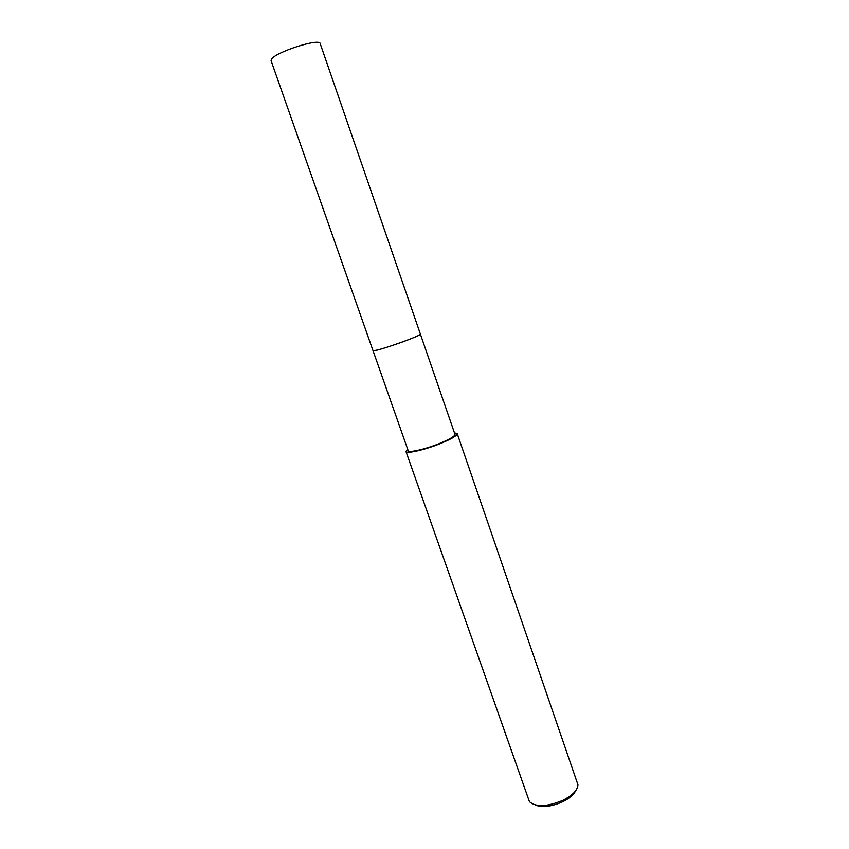<?xml version="1.0" encoding="UTF-8"?>
<svg xmlns="http://www.w3.org/2000/svg" width="849" height="849" viewBox="0 0 849 849"><rect width="100%" height="100%" fill="white"/><g stroke="black" fill="none" stroke-linecap="round" stroke-linejoin="round"><path stroke-width="1.27" d="M373.104 350.711C376.595 350.605 386.539 347.623 402.957 341.786C413.813 337.764 419.629 335.228 420.404 334.188L454.979 434.401C454.884 436.344 449.365 439.517 438.445 443.931C424.394 449.492 408.433 453.005 408.189 450.692L373.019 350.669M407.647 449.153L405.949 451.488L529.458 801.711C535.963 807.303 547.096 806.837 562.866 800.32C572.587 795.354 577.628 790.186 577.967 784.826L457.229 433.637L454.448 432.863M405.949 451.488C406.215 454.024 423.704 450.172 439.124 444.069C451.095 439.241 457.123 435.76 457.229 433.637M535.093 804.958C542.15 807.781 551.351 806.72 562.685 801.774C569.329 798.474 573.627 794.844 575.58 790.865M271.086 60.714L271.319 59.483C274.238 52.5 319.871 37.717 320.19 43.607L420.404 334.124C422.441 335.281 378.887 350.786 373.687 350.754L372.998 350.637L271.086 60.714"/></g></svg>
